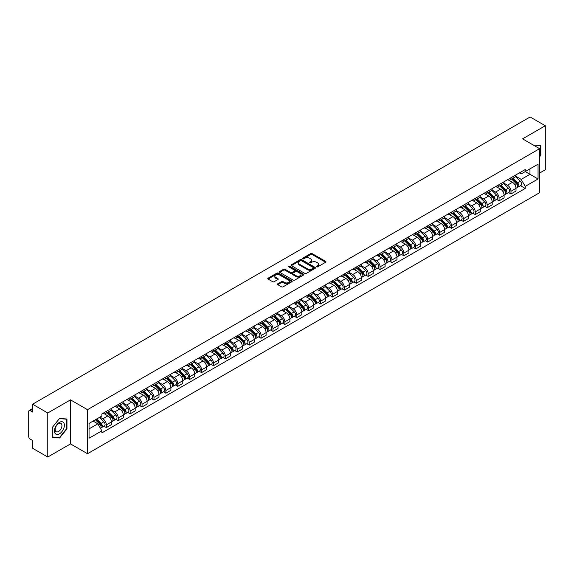<?xml version="1.0" encoding="UTF-8"?>
<svg xmlns="http://www.w3.org/2000/svg" width="574" height="574" viewBox="0 0 574 574"><rect width="100%" height="100%" fill="white"/><g stroke="black" fill="none" stroke-linecap="round" stroke-linejoin="round"><path stroke-width="0.86" d="M316.618 266.86A0.739 0.43 0 0 0 317.666 266.86L325.623 262.268A1.062 0.61 0 0 0 325.932 261.837A1.062 0.61 0 0 0 325.623 261.407L312.148 253.622A1.062 0.61 0 0 0 310.649 253.622L302.692 258.214A0.739 0.43 0 0 0 303.739 258.824L304.772 258.228A3.387 1.959 0 0 1 309.565 258.228L310.685 258.874A3.387 1.959 0 0 1 311.675 260.259A3.387 1.959 0 0 1 310.685 261.644L309.659 262.239A0.739 0.43 0 0 0 310.706 262.842L311.732 262.246A3.387 1.959 0 0 1 316.525 262.246L317.652 262.899A3.387 1.959 0 0 1 318.642 264.277A3.387 1.959 0 0 1 317.652 265.662L316.618 266.257A0.739 0.43 0 0 0 316.618 266.86L316.618 266.257M277.78 283.8A1.062 0.61 0 0 0 277.464 284.23A1.062 0.61 0 0 0 277.78 284.661L281.561 286.849A1.062 0.61 0 0 0 283.054 286.849L291.893 281.748A1.062 0.61 0 0 0 292.202 281.31A1.062 0.61 0 0 0 291.893 280.88L278.412 273.102A1.062 0.61 0 0 0 276.919 273.102L268.08 278.203A1.062 0.61 0 0 0 267.771 278.634A1.062 0.61 0 0 0 268.08 279.064L272.65 281.705A1.062 0.61 0 0 0 274.142 281.705L277.924 279.516A1.062 0.61 0 0 0 278.239 279.086A1.062 0.61 0 0 0 277.924 278.655L275.663 277.35A2.834 1.636 0 0 1 274.831 276.187A2.834 1.636 0 0 1 276.582 274.681A2.834 1.636 0 0 1 279.667 275.032L288.543 280.155A2.834 1.636 0 0 1 289.368 281.31A2.834 1.636 0 0 1 287.624 282.824A2.834 1.636 0 0 1 284.532 282.473L283.054 281.619A1.062 0.61 0 0 0 281.561 281.619L277.78 283.8L277.78 284.661L281.561 282.494L281.561 281.619M87.513 409.678L70.502 399.856L47.771 412.986L32.589 404.218L530.118 116.974L545.3 125.735L522.57 138.865L539.582 148.688L87.513 409.678L87.513 453.725L539.582 192.728L539.582 148.688M304.844 273.403A1.062 0.61 0 0 0 306.344 273.403L315.176 268.302A1.062 0.61 0 0 0 315.492 267.871A1.062 0.61 0 0 0 315.176 267.434L301.702 259.656A1.062 0.61 0 0 0 300.202 259.656L291.37 264.757A1.062 0.61 0 0 0 291.054 265.188A1.062 0.61 0 0 0 291.37 265.618L304.844 273.403M289.081 267.025A0.739 0.43 0 0 1 289.834 267.125L303.524 275.032L294.699 280.126A1.062 0.61 0 0 1 293.199 280.126L279.725 272.341L279.725 271.48A1.062 0.61 0 0 0 279.416 271.911A1.062 0.61 0 0 0 279.725 272.341M279.725 271.48L283.506 269.292A1.062 0.61 0 0 1 285.005 269.292L290.466 272.449A1.062 0.61 0 0 0 291.965 272.449L294.476 271A1.062 0.61 0 0 0 294.785 270.569A1.062 0.61 0 0 0 294.476 270.139L288.787 266.853A0.739 0.43 0 0 1 289.834 266.25L303.538 274.157A1.062 0.61 0 0 1 303.847 274.587A1.062 0.61 0 0 1 303.538 275.025L303.538 274.157M47.771 412.986L47.771 457.026L32.589 448.265L32.589 440.466L30.228 439.103A2.16 1.248 -120 0 1 28.7 436.455L28.7 411.529A2.16 1.248 -120 0 1 29.145 410.539L32.589 408.552M539.582 173.083L545.3 169.782L545.3 125.735M47.771 457.026L70.502 443.903L87.513 453.725M32.589 404.218L32.589 412.017L30.228 410.647A2.16 1.248 -120 0 0 29.145 410.539M510.975 177.753A4.965 2.863 60 0 1 509.942 179.978L514.978 177.072A4.965 2.863 -120 0 0 516.004 174.848M503.829 183.099L507.466 185.194A4.965 2.863 60 0 1 510.975 191.271L516.004 188.365A4.965 2.863 -120 0 0 512.496 182.288L508.894 180.207M516.004 188.365L516.004 191.056L510.975 193.962L508.557 192.57M509.942 179.978A4.965 2.863 60 0 1 507.502 179.755M510.975 191.271L510.975 193.962M499.071 184.62A4.965 2.863 60 0 1 498.045 186.851L503.075 183.945A4.965 2.863 -120 0 0 504.108 181.714M496.661 199.436L499.071 200.828L504.108 197.922L504.108 195.239A4.965 2.863 -120 0 0 500.6 189.162L496.991 187.081M498.045 186.851A4.965 2.863 60 0 1 495.599 186.629M491.925 189.965L495.563 192.068A4.965 2.863 60 0 1 499.071 198.145L499.071 200.828M487.168 191.494A4.965 2.863 60 0 1 486.142 193.718L491.179 190.812A4.965 2.863 -120 0 0 492.205 188.588M484.757 206.31L487.168 207.702L492.205 204.796L492.205 202.105A4.965 2.863 -120 0 0 488.696 196.028L485.095 193.947M486.142 193.718A4.965 2.863 60 0 1 483.703 193.495M480.029 196.839L483.66 198.934A4.965 2.863 60 0 1 487.168 205.011L487.168 207.702M475.272 198.367A4.965 2.863 60 0 1 474.246 200.591L479.276 197.686A4.965 2.863 -120 0 0 480.302 195.454M472.854 213.176L475.272 214.576L480.309 211.662L480.309 208.979A4.965 2.863 -120 0 0 476.793 202.902L473.191 200.821M474.246 200.591A4.965 2.863 60 0 1 471.799 200.369M468.126 203.705L471.763 205.808A4.965 2.863 60 0 1 475.272 211.885L475.272 214.576M463.369 205.234A4.965 2.863 60 0 1 462.343 207.465L467.38 204.559A4.965 2.863 -120 0 0 468.406 202.328M460.958 220.05L463.369 221.442L468.406 218.536L468.406 215.853A4.965 2.863 -120 0 0 464.897 209.768L461.295 207.688M462.343 207.465A4.965 2.863 60 0 1 459.896 207.236M456.222 210.579L459.86 212.681A4.965 2.863 60 0 1 463.369 218.759L463.369 221.442M451.473 212.107A4.965 2.863 60 0 1 450.439 214.332L455.476 211.426A4.965 2.863 -120 0 0 456.502 209.201M449.055 226.917L451.473 228.316L456.502 225.41L456.502 222.719A4.965 2.863 -120 0 0 452.994 216.642L449.392 214.561M450.439 214.332A4.965 2.863 60 0 1 448 214.109M444.326 217.453L447.964 219.548A4.965 2.863 60 0 1 451.473 225.625L451.473 228.316M439.569 218.974A4.965 2.863 60 0 1 438.543 221.205L443.573 218.299A4.965 2.863 -120 0 0 444.606 216.068M437.158 233.79L439.569 235.182L444.606 232.276L444.606 229.593A4.965 2.863 -120 0 0 441.097 223.516L437.488 221.435M438.543 221.205A4.965 2.863 60 0 1 436.096 220.983M432.423 224.319L436.061 226.421A4.965 2.863 60 0 1 439.569 232.499L439.569 235.182M427.666 225.847A4.965 2.863 60 0 1 426.64 228.072L431.677 225.166A4.965 2.863 -120 0 0 432.703 222.942M425.255 240.664L427.666 242.056L432.703 239.15L432.703 236.459A4.965 2.863 -120 0 0 429.194 230.382L425.592 228.301M426.64 228.072A4.965 2.863 60 0 1 424.2 227.849M420.527 231.193L424.157 233.288A4.965 2.863 60 0 1 427.666 239.365L427.666 242.056M415.77 232.714A4.965 2.863 60 0 1 414.744 234.945L419.773 232.04A4.965 2.863 -120 0 0 420.807 229.808M413.352 247.53L415.77 248.922L420.807 246.016L420.807 243.333A4.965 2.863 -120 0 0 417.291 237.256L413.689 235.175M414.744 234.945A4.965 2.863 60 0 1 412.297 234.723M408.623 238.059L412.261 240.162A4.965 2.863 60 0 1 415.77 246.239L415.77 248.922M403.866 239.588A4.965 2.863 60 0 1 402.84 241.819L407.877 238.906A4.965 2.863 -120 0 0 408.903 236.682M401.456 254.404L403.866 255.796L408.903 252.89L408.903 250.199A4.965 2.863 -120 0 0 405.395 244.122L401.793 242.041M402.84 241.819A4.965 2.863 60 0 1 400.401 241.589M396.72 244.933L400.358 247.028A4.965 2.863 60 0 1 403.866 253.112L403.866 255.796M391.97 246.461A4.965 2.863 60 0 1 390.937 248.686L395.974 245.78A4.965 2.863 -120 0 0 397 243.555M389.552 261.27L391.97 262.67L397 259.757L397 257.073A4.965 2.863 -120 0 0 393.491 250.996L389.889 248.915M390.937 248.686A4.965 2.863 60 0 1 388.498 248.463M384.824 251.799L388.462 253.902A4.965 2.863 60 0 1 391.97 259.979L391.97 262.67M380.067 253.328A4.965 2.863 60 0 1 379.041 255.559L384.078 252.653A4.965 2.863 -120 0 0 385.104 250.422M377.656 268.144L380.067 269.536L385.104 266.63L385.104 263.947A4.965 2.863 -120 0 0 381.595 257.862L377.986 255.789M379.041 255.559A4.965 2.863 60 0 1 376.594 255.337M372.921 258.673L376.558 260.775A4.965 2.863 60 0 1 380.067 266.853L380.067 269.536M368.164 260.201A4.965 2.863 60 0 1 367.138 262.426L372.174 259.52A4.965 2.863 -120 0 0 373.2 257.296M365.753 275.018L368.164 276.41L373.2 273.504L373.2 270.813A4.965 2.863 -120 0 0 369.692 264.736L366.09 262.655M367.138 262.426A4.965 2.863 60 0 1 364.698 262.203M361.024 265.547L364.655 267.642A4.965 2.863 60 0 1 368.164 273.719L368.164 276.41M356.267 267.068A4.965 2.863 60 0 1 355.241 269.299L360.271 266.393A4.965 2.863 -120 0 0 361.304 264.162M353.849 281.884L356.267 283.276L361.304 280.37L361.304 277.687A4.965 2.863 -120 0 0 357.796 271.61L354.187 269.529M355.241 269.299A4.965 2.863 60 0 1 352.795 269.077M349.121 272.413L352.759 274.516A4.965 2.863 60 0 1 356.267 280.593L356.267 283.276M344.364 273.942A4.965 2.863 60 0 1 343.338 276.166L348.375 273.26A4.965 2.863 -120 0 0 349.401 271.036M341.953 288.758L344.364 290.15L349.401 287.244L349.401 284.553A4.965 2.863 -120 0 0 345.892 278.476L342.291 276.395M343.338 276.166A4.965 2.863 60 0 1 340.899 275.943M337.218 279.287L340.856 281.382A4.965 2.863 60 0 1 344.364 287.459L344.364 290.15M332.468 280.815A4.965 2.863 60 0 1 331.435 283.039L336.472 280.134A4.965 2.863 -120 0 0 337.498 277.902M330.05 295.624L332.468 297.016L337.498 294.11L337.498 291.427A4.965 2.863 -120 0 0 333.989 285.35L330.387 283.269M331.435 283.039A4.965 2.863 60 0 1 328.995 282.817M325.322 286.153L328.959 288.256A4.965 2.863 60 0 1 332.468 294.333L332.468 297.016M320.565 287.682A4.965 2.863 60 0 1 319.539 289.913L324.575 287A4.965 2.863 -120 0 0 325.602 284.776M318.154 302.498L320.565 303.89L325.602 300.984L325.602 298.293A4.965 2.863 -120 0 0 322.093 292.216L318.484 290.135M319.539 289.913A4.965 2.863 60 0 1 317.092 289.683M313.418 293.027L317.056 295.129A4.965 2.863 60 0 1 320.565 301.207L320.565 303.89M308.661 294.555A4.965 2.863 60 0 1 307.635 296.78L312.672 293.874A4.965 2.863 -120 0 0 313.698 291.649M306.251 309.364L308.661 310.764L313.698 307.858L313.698 305.167A4.965 2.863 -120 0 0 310.19 299.09L306.588 297.009M307.635 296.78A4.965 2.863 60 0 1 305.196 296.557M301.522 299.901L305.153 301.996A4.965 2.863 60 0 1 308.661 308.073L308.661 310.764M296.765 301.422A4.965 2.863 60 0 1 295.739 303.653L300.769 300.747A4.965 2.863 -120 0 0 301.802 298.516M294.347 316.238L296.765 317.63L301.802 314.724L301.802 312.041A4.965 2.863 -120 0 0 298.293 305.964L294.684 303.883M295.739 303.653A4.965 2.863 60 0 1 293.292 303.431M289.619 306.767L293.257 308.869A4.965 2.863 60 0 1 296.765 314.947L296.765 317.63M284.862 308.295A4.965 2.863 60 0 1 283.836 310.52L288.873 307.614A4.965 2.863 -120 0 0 289.899 305.39M282.451 323.112L284.862 324.504L289.899 321.598L289.899 318.907A4.965 2.863 -120 0 0 286.39 312.83L282.788 310.749M283.836 310.52A4.965 2.863 60 0 1 281.396 310.297M277.716 313.641L281.353 315.736A4.965 2.863 60 0 1 284.862 321.813L284.862 324.504M272.966 315.162A4.965 2.863 60 0 1 271.933 317.393L276.969 314.487A4.965 2.863 -120 0 0 277.995 312.256M270.548 329.978L272.966 331.37L277.995 328.464L277.995 325.781A4.965 2.863 -120 0 0 274.487 319.704L270.885 317.623M271.933 317.393A4.965 2.863 60 0 1 269.493 317.171M265.819 320.507L269.457 322.61A4.965 2.863 60 0 1 272.966 328.687L272.966 331.37M261.062 322.036A4.965 2.863 60 0 1 260.036 324.267L265.073 321.354A4.965 2.863 -120 0 0 266.099 319.13M258.652 336.852L261.062 338.244L266.099 335.338L266.099 332.647A4.965 2.863 -120 0 0 262.591 326.57L258.982 324.489M260.036 324.267A4.965 2.863 60 0 1 257.59 324.037M253.916 327.381L257.554 329.476A4.965 2.863 60 0 1 261.062 335.56L261.062 338.244M249.159 328.909A4.965 2.863 60 0 1 248.133 331.133L253.17 328.228A4.965 2.863 -120 0 0 254.196 325.996M246.748 343.718L249.166 345.118L254.196 342.204L254.196 339.521A4.965 2.863 -120 0 0 250.687 333.444L247.085 331.363M248.133 331.133A4.965 2.863 60 0 1 245.694 330.911M242.02 334.247L245.65 336.35A4.965 2.863 60 0 1 249.166 342.427L249.166 345.118M237.263 335.776A4.965 2.863 60 0 1 236.237 338.007L241.267 335.101A4.965 2.863 -120 0 0 242.3 332.87M234.845 350.592L237.263 351.984L242.3 349.078L242.3 346.395A4.965 2.863 -120 0 0 238.791 340.31L235.182 338.229M236.237 338.007A4.965 2.863 60 0 1 233.79 337.777M230.117 341.121L233.754 343.223A4.965 2.863 60 0 1 237.263 349.301L237.263 351.984M225.36 342.649A4.965 2.863 60 0 1 224.334 344.874L229.37 341.968A4.965 2.863 -120 0 0 230.396 339.743M222.949 357.459L225.36 358.858L230.396 355.952L230.396 353.261A4.965 2.863 -120 0 0 226.888 347.184L223.286 345.103M224.334 344.874A4.965 2.863 60 0 1 221.894 344.651M218.213 347.995L221.851 350.09A4.965 2.863 60 0 1 225.36 356.167L225.36 358.858M213.463 349.516A4.965 2.863 60 0 1 212.43 351.747L217.467 348.841A4.965 2.863 -120 0 0 218.493 346.61M211.045 364.332L213.463 365.724L218.493 362.818L218.493 360.135A4.965 2.863 -120 0 0 214.985 354.058L211.383 351.977M212.43 351.747A4.965 2.863 60 0 1 209.991 351.525M206.317 354.861L209.955 356.963A4.965 2.863 60 0 1 213.463 363.041L213.463 365.724M201.56 356.389A4.965 2.863 60 0 1 200.534 358.614L205.571 355.708A4.965 2.863 -120 0 0 206.597 353.484M199.149 371.206L201.56 372.598L206.597 369.692L206.597 367.001A4.965 2.863 -120 0 0 203.088 360.924L199.487 358.843M200.534 358.614A4.965 2.863 60 0 1 198.087 358.391M194.414 361.735L198.052 363.83A4.965 2.863 60 0 1 201.56 369.907L201.56 372.598M189.664 363.263A4.965 2.863 60 0 1 188.631 365.487L193.668 362.581A4.965 2.863 -120 0 0 194.694 360.35M187.246 378.072L189.664 379.464L194.694 376.558L194.694 373.875A4.965 2.863 -120 0 0 191.185 367.798L187.583 365.717M188.631 365.487A4.965 2.863 60 0 1 186.191 365.265M182.518 368.601L186.148 370.704A4.965 2.863 60 0 1 189.664 376.781L189.664 379.464M177.761 370.13A4.965 2.863 60 0 1 176.735 372.361L181.764 369.448A4.965 2.863 -120 0 0 182.797 367.224M175.35 384.946L177.761 386.338L182.797 383.432L182.797 380.741A4.965 2.863 -120 0 0 179.289 374.664L175.68 372.583M176.735 372.361A4.965 2.863 60 0 1 174.288 372.131M170.614 375.475L174.252 377.57A4.965 2.863 60 0 1 177.761 383.654L177.761 386.338M165.857 377.003A4.965 2.863 60 0 1 164.831 379.227L169.868 376.322A4.965 2.863 -120 0 0 170.894 374.097M163.447 391.812L165.857 393.212L170.894 390.298L170.894 387.615A4.965 2.863 -120 0 0 167.386 381.538L163.784 379.457M164.831 379.227A4.965 2.863 60 0 1 162.392 379.005M158.711 382.341L162.349 384.444A4.965 2.863 60 0 1 165.857 390.521L165.857 393.212M153.961 383.87A4.965 2.863 60 0 1 152.935 386.101L157.965 383.195A4.965 2.863 -120 0 0 158.991 380.964M151.543 398.686L153.961 400.078L158.991 397.172L158.991 394.489A4.965 2.863 -120 0 0 155.482 388.411L151.88 386.331M152.935 386.101A4.965 2.863 60 0 1 150.488 385.879M146.815 389.215L150.453 391.317A4.965 2.863 60 0 1 153.961 397.395L153.961 400.078M142.058 390.743A4.965 2.863 60 0 1 141.032 392.968L146.069 390.062A4.965 2.863 -120 0 0 147.095 387.837M139.647 405.56L142.058 406.952L147.095 404.046L147.095 401.355A4.965 2.863 -120 0 0 143.586 395.278L139.984 393.197M141.032 392.968A4.965 2.863 60 0 1 138.585 392.745M134.912 396.089L138.549 398.184A4.965 2.863 60 0 1 142.058 404.261L142.058 406.952M130.162 397.61A4.965 2.863 60 0 1 129.128 399.841L134.165 396.935A4.965 2.863 -120 0 0 135.191 394.704M127.744 412.426L130.162 413.818L135.191 410.912L135.191 408.229A4.965 2.863 -120 0 0 131.683 402.152L128.081 400.071M129.128 399.841A4.965 2.863 60 0 1 126.689 399.619M123.015 402.955L126.653 405.057A4.965 2.863 60 0 1 130.162 411.135L130.162 413.818M118.258 404.483A4.965 2.863 60 0 1 117.232 406.708L122.262 403.802A4.965 2.863 -120 0 0 123.295 401.578M115.848 419.3L118.258 420.692L123.295 417.786L123.295 415.095A4.965 2.863 -120 0 0 119.787 409.018L116.178 406.937M117.232 406.708A4.965 2.863 60 0 1 114.786 406.485M111.112 409.829L114.75 411.924A4.965 2.863 60 0 1 118.258 418.001L118.258 420.692M106.355 411.357A4.965 2.863 60 0 1 105.329 413.581L110.366 410.675A4.965 2.863 -120 0 0 111.392 408.444M103.944 426.166L106.355 427.565L111.392 424.652L111.392 421.969A4.965 2.863 -120 0 0 107.883 415.892L104.281 413.811M105.329 413.581A4.965 2.863 60 0 1 102.89 413.359M99.948 417.126L102.846 418.798A4.965 2.863 60 0 1 106.355 424.875L106.355 427.565M519.398 172.889L521.192 173.922L538.053 164.186L529.967 168.856L529.967 174.317L521.192 179.382L515.725 176.225M89.042 428.886L97.817 423.82L101.856 430.823L89.042 438.22L89.042 423.418L101.856 416.021L101.856 413.954L525.239 169.517L525.239 171.583L538.053 178.988L525.239 186.385L521.192 179.382M538.053 164.186L538.053 178.988M101.856 430.823L101.856 432.889L525.239 188.451L525.239 186.385M539.582 156.81L540.837 155.245L540.837 145.43L533.26 145.035M70.502 399.856L70.502 443.903M52.234 437.338L59.596 437.991L66.957 428.835L66.957 419.02L59.596 418.36L52.234 427.522L52.234 437.338M97.817 423.82L93.081 421.086M520.46 185.696L525.239 188.451M540.457 155.023L540.837 155.245M58.821 437.546L59.596 437.991M66.577 428.613L66.957 428.835M316.913 266.967L317.652 266.544A3.387 1.959 0 0 0 318.642 265.159L318.642 264.277M311.675 260.259L311.675 261.141A3.387 1.959 0 0 1 310.685 262.526L309.953 262.949M325.609 262.275L312.148 254.504A1.062 0.61 0 0 0 310.649 254.504L302.986 258.924M315.176 267.434L315.176 268.302L301.702 260.539A1.062 0.61 0 0 0 300.202 260.539L291.384 265.626L291.37 264.757M313.304 268.173A0.739 0.43 0 0 0 313.304 267.563L301.479 260.732A0.739 0.43 0 0 0 300.424 260.732L299.341 261.364A3.387 1.959 0 0 0 298.351 262.748A3.387 1.959 0 0 0 299.341 264.126L307.427 268.797A3.387 1.959 0 0 0 312.22 268.797L313.304 268.173L313.304 269.048A0.739 0.43 0 0 0 313.526 268.747L313.526 267.871M298.351 262.748L298.351 263.624A3.387 1.959 0 0 0 299.341 265.009L299.341 264.126M313.304 269.048L312.22 269.68A3.387 1.959 0 0 1 307.427 269.68L299.341 265.009M279.739 272.349L283.506 270.175L283.506 269.292M294.785 270.569L294.785 271.452A1.062 0.61 0 0 1 294.476 271.882L291.965 273.332A1.062 0.61 0 0 1 290.466 273.332L285.005 270.175A1.062 0.61 0 0 0 283.506 270.175M296.141 275.728A2.834 1.636 0 0 0 299.226 276.08A2.834 1.636 0 0 0 300.977 274.566A2.834 1.636 0 0 0 300.145 273.411L297.023 271.61A1.062 0.61 0 0 0 295.524 271.61L293.013 273.059A1.062 0.61 0 0 0 292.704 273.489A1.062 0.61 0 0 0 293.013 273.92L296.141 275.728L296.141 276.603A2.834 1.636 0 0 0 299.226 276.962A2.834 1.636 0 0 0 300.977 275.448L300.977 274.566M292.704 273.489L292.704 274.372A1.062 0.61 0 0 0 293.013 274.803L293.013 273.92M296.141 276.603L293.013 274.803M289.368 281.31L289.368 282.193A2.834 1.636 0 0 1 287.624 283.707A2.834 1.636 0 0 1 284.532 283.348L283.054 282.494A1.062 0.61 0 0 0 281.561 282.494M274.831 276.187L274.831 277.07A2.834 1.636 0 0 0 275.663 278.225L275.663 277.35M277.909 279.524L275.663 278.225M291.893 280.88L291.893 281.748L278.412 273.977A1.062 0.61 0 0 0 276.919 273.977L268.094 279.072L268.08 278.203M511.613 179.016L516.299 183.644A2.698 1.557 60 0 1 517.009 187.684L516.004 188.265M512.546 179.942L514.534 181.09M512.13 178.715L517.267 183.78A1.292 0.746 60 0 1 517.605 185.725A1.292 0.746 60 0 1 517.49 185.768M512.912 178.27L517.597 182.891A2.698 1.557 60 0 1 518.308 186.937A2.698 1.557 60 0 1 517.497 187.024M515.531 176.562L520.345 181.305A2.698 1.557 60 0 1 521.056 185.352L518.308 186.937M499.71 185.89L504.403 190.511A2.698 1.557 60 0 1 505.113 194.557L504.108 195.138M500.65 186.808L502.637 187.956M500.234 185.589L505.364 190.654A1.292 0.746 60 0 1 505.708 192.591A1.292 0.746 60 0 1 505.586 192.642M501.009 185.137L505.694 189.764A2.698 1.557 60 0 1 506.411 193.804A2.698 1.557 60 0 1 505.594 193.897M503.635 183.429L508.442 188.179A2.698 1.557 60 0 1 509.152 192.225L506.411 193.804M487.814 192.756L492.499 197.384A2.698 1.557 60 0 1 493.209 201.424L492.205 202.005M488.747 193.682L490.734 194.83M488.331 192.455L493.468 197.521A1.292 0.746 60 0 1 493.805 199.465A1.292 0.746 60 0 1 493.69 199.508M489.105 192.01L493.798 196.638A2.698 1.557 60 0 1 494.508 200.678A2.698 1.557 60 0 1 493.69 200.764M491.731 190.303L496.546 195.052A2.698 1.557 60 0 1 497.256 199.092L494.508 200.678M475.911 199.63L480.596 204.251A2.698 1.557 60 0 1 481.313 208.297L480.302 208.879M476.843 200.548L478.831 201.696M476.434 199.329L481.564 204.394A1.292 0.746 60 0 1 481.909 206.331A1.292 0.746 60 0 1 481.787 206.382M477.209 198.877L481.895 203.505A2.698 1.557 60 0 1 482.605 207.551A2.698 1.557 60 0 1 481.794 207.637M479.828 197.176L484.643 201.919A2.698 1.557 60 0 1 485.353 205.966L482.605 207.551M533.275 145.043L540.457 145.624L540.457 155.138L539.582 156.228M539.983 145.351L540.457 145.624M63.736 422.751A7.01 4.047 120 0 0 56.962 424.566A7.01 4.047 120 0 0 55.147 433.435A7.01 4.047 120 0 0 61.92 431.619A7.01 4.047 120 0 0 63.736 422.751M61.483 423.913A4.8 2.77 120 0 0 60.937 423.411A4.8 2.77 120 0 0 56.474 425.65A4.8 2.77 120 0 0 55.599 431.225A4.8 2.77 120 0 0 56.137 431.727A4.8 2.77 120 0 0 60.607 429.488A4.8 2.77 120 0 0 61.483 423.913M59.445 437.603L52.313 436.965L52.313 427.451L59.445 418.582L66.577 419.214L66.577 428.728L59.445 437.603M66.103 418.941L66.577 419.214M464.007 206.497L468.7 211.124A2.698 1.557 60 0 1 469.41 215.171L468.406 215.752M464.947 207.422L466.935 208.57M464.531 206.202L469.661 211.261A1.292 0.746 60 0 1 470.006 213.205A1.292 0.746 60 0 1 469.891 213.248M465.306 205.75L469.998 210.378A2.698 1.557 60 0 1 470.709 214.418A2.698 1.557 60 0 1 469.891 214.504M467.932 204.043L472.739 208.793A2.698 1.557 60 0 1 473.457 212.832L470.709 214.418M452.111 213.37L456.796 217.998A2.698 1.557 60 0 1 457.507 222.038L456.502 222.619M453.044 214.296L455.031 215.437M452.628 213.069L457.765 218.134A1.292 0.746 60 0 1 458.102 220.079A1.292 0.746 60 0 1 457.987 220.122M453.41 212.624L458.095 217.245A2.698 1.557 60 0 1 458.805 221.291A2.698 1.557 60 0 1 457.995 221.377M456.029 210.916L460.843 215.659A2.698 1.557 60 0 1 461.553 219.706L458.805 221.291M440.208 220.244L444.9 224.864A2.698 1.557 60 0 1 445.611 228.911L444.606 229.492M441.148 221.162L443.135 222.31M440.732 219.942L445.862 225.008A1.292 0.746 60 0 1 446.206 226.945A1.292 0.746 60 0 1 446.084 226.995M441.506 219.49L446.192 224.118A2.698 1.557 60 0 1 446.909 228.158A2.698 1.557 60 0 1 446.091 228.244M444.132 217.783L448.94 222.533A2.698 1.557 60 0 1 449.65 226.572L446.909 228.158M428.312 227.11L432.997 231.738A2.698 1.557 60 0 1 433.707 235.778L432.703 236.359M429.244 228.036L431.232 229.184M428.828 226.809L433.966 231.874A1.292 0.746 60 0 1 434.303 233.819A1.292 0.746 60 0 1 434.188 233.862M429.603 226.364L434.296 230.985A2.698 1.557 60 0 1 435.006 235.031A2.698 1.557 60 0 1 434.188 235.118M432.229 224.656L437.044 229.399A2.698 1.557 60 0 1 437.754 233.446L435.006 235.031M416.408 233.984L421.094 238.605A2.698 1.557 60 0 1 421.811 242.651L420.799 243.233M417.341 234.902L419.329 236.05M416.932 233.683L422.062 238.748A1.292 0.746 60 0 1 422.407 240.685A1.292 0.746 60 0 1 422.285 240.736M417.707 233.231L422.392 237.858A2.698 1.557 60 0 1 423.103 241.905A2.698 1.557 60 0 1 422.292 241.991M420.326 231.53L425.14 236.273A2.698 1.557 60 0 1 425.851 240.319L423.103 241.905M404.512 240.85L409.197 245.478A2.698 1.557 60 0 1 409.908 249.518L408.903 250.099M405.445 241.776L407.432 242.924M405.029 240.549L410.159 245.615A1.292 0.746 60 0 1 410.503 247.559A1.292 0.746 60 0 1 410.388 247.602M405.804 240.104L410.496 244.732A2.698 1.557 60 0 1 411.206 248.772A2.698 1.557 60 0 1 410.388 248.858M408.43 238.397L413.237 243.146A2.698 1.557 60 0 1 413.954 247.186L411.206 248.772M392.609 247.724L397.294 252.352A2.698 1.557 60 0 1 398.004 256.391L397 256.973M393.542 248.642L395.529 249.79M393.125 247.423L398.263 252.488A1.292 0.746 60 0 1 398.6 254.426A1.292 0.746 60 0 1 398.485 254.476M393.908 246.978L398.593 251.599A2.698 1.557 60 0 1 399.303 255.645A2.698 1.557 60 0 1 398.492 255.731M396.526 245.27L401.341 250.013A2.698 1.557 60 0 1 402.051 254.06L399.303 255.645M380.706 254.591L385.398 259.218A2.698 1.557 60 0 1 386.108 263.265L385.104 263.846M381.645 255.516L383.633 256.664M381.229 254.296L386.359 259.362A1.292 0.746 60 0 1 386.704 261.299A1.292 0.746 60 0 1 386.582 261.349M382.004 253.844L386.689 258.472A2.698 1.557 60 0 1 387.407 262.512A2.698 1.557 60 0 1 386.589 262.598M384.63 252.137L389.437 256.887A2.698 1.557 60 0 1 390.148 260.926L387.407 262.512M368.809 261.464L373.495 266.092A2.698 1.557 60 0 1 374.205 270.132L373.2 270.713M369.742 262.39L371.73 263.538M369.326 261.163L374.463 266.228A1.292 0.746 60 0 1 374.8 268.173A1.292 0.746 60 0 1 374.686 268.216M370.101 260.718L374.793 265.339A2.698 1.557 60 0 1 375.504 269.385A2.698 1.557 60 0 1 374.686 269.471M372.727 259.01L377.541 263.753A2.698 1.557 60 0 1 378.252 267.8L375.504 269.385M356.906 268.338L361.598 272.959A2.698 1.557 60 0 1 362.309 277.005L361.297 277.586M357.839 269.256L359.826 270.404M357.43 268.036L362.56 273.102A1.292 0.746 60 0 1 362.904 275.039A1.292 0.746 60 0 1 362.782 275.089M358.205 267.584L362.89 272.212A2.698 1.557 60 0 1 363.6 276.252A2.698 1.557 60 0 1 362.79 276.345M360.831 265.877L365.638 270.627A2.698 1.557 60 0 1 366.348 274.666L363.6 276.252M345.01 275.204L349.695 279.832A2.698 1.557 60 0 1 350.405 283.872L349.401 284.453M345.943 276.13L347.93 277.278M345.526 274.903L350.664 279.969A1.292 0.746 60 0 1 351.001 281.913A1.292 0.746 60 0 1 350.886 281.956M346.301 274.458L350.994 279.079A2.698 1.557 60 0 1 351.704 283.126A2.698 1.557 60 0 1 350.886 283.212M348.927 272.75L353.735 277.493A2.698 1.557 60 0 1 354.452 281.54L351.704 283.126M333.107 282.078L337.792 286.699A2.698 1.557 60 0 1 338.502 290.745L337.498 291.327M334.039 282.996L336.027 284.144M333.623 281.777L338.76 286.842A1.292 0.746 60 0 1 339.105 288.779A1.292 0.746 60 0 1 338.983 288.83M334.405 281.325L339.091 285.952A2.698 1.557 60 0 1 339.801 289.999A2.698 1.557 60 0 1 338.99 290.085M337.024 279.624L341.839 284.367A2.698 1.557 60 0 1 342.549 288.413L339.801 289.999M321.203 288.944L325.896 293.572A2.698 1.557 60 0 1 326.606 297.619L325.602 298.2M322.143 289.87L324.131 291.018M321.727 288.65L326.857 293.709A1.292 0.746 60 0 1 327.202 295.653A1.292 0.746 60 0 1 327.08 295.696M322.502 288.198L327.187 292.826A2.698 1.557 60 0 1 327.905 296.866A2.698 1.557 60 0 1 327.087 296.952M325.128 286.491L329.935 291.24A2.698 1.557 60 0 1 330.646 295.28L327.905 296.866M309.307 295.818L313.992 300.446A2.698 1.557 60 0 1 314.703 304.485L313.698 305.067M310.24 296.744L312.227 297.884M309.824 295.517L314.961 300.582A1.292 0.746 60 0 1 315.298 302.527A1.292 0.746 60 0 1 315.183 302.57M310.599 295.072L315.291 299.693A2.698 1.557 60 0 1 316.001 303.739A2.698 1.557 60 0 1 315.191 303.825M313.225 293.364L318.039 298.107A2.698 1.557 60 0 1 318.749 302.154L316.001 303.739M297.404 302.692L302.096 307.312A2.698 1.557 60 0 1 302.807 311.359L301.795 311.94M298.337 303.61L300.324 304.758M297.928 302.39L303.058 307.456A1.292 0.746 60 0 1 303.402 309.393A1.292 0.746 60 0 1 303.28 309.443M298.702 301.938L303.388 306.566A2.698 1.557 60 0 1 304.098 310.606A2.698 1.557 60 0 1 303.287 310.692M301.328 300.231L306.136 304.981A2.698 1.557 60 0 1 306.846 309.02L304.098 310.606M285.508 309.558L290.193 314.186A2.698 1.557 60 0 1 290.903 318.226L289.899 318.807M286.44 310.484L288.428 311.632M286.024 309.257L291.162 314.322A1.292 0.746 60 0 1 291.499 316.267A1.292 0.746 60 0 1 291.384 316.31M286.799 308.812L291.492 313.433A2.698 1.557 60 0 1 292.202 317.479A2.698 1.557 60 0 1 291.384 317.566M289.425 307.104L294.232 311.847A2.698 1.557 60 0 1 294.95 315.894L292.202 317.479M273.604 316.432L278.29 321.053A2.698 1.557 60 0 1 279.007 325.099L277.995 325.68M274.537 317.35L276.524 318.498M274.121 316.131L279.258 321.196A1.292 0.746 60 0 1 279.603 323.133A1.292 0.746 60 0 1 279.481 323.184M274.903 315.678L279.588 320.306A2.698 1.557 60 0 1 280.299 324.353A2.698 1.557 60 0 1 279.488 324.439M277.522 313.971L282.336 318.721A2.698 1.557 60 0 1 283.047 322.767L280.299 324.353M261.701 323.298L266.393 327.926A2.698 1.557 60 0 1 267.104 331.966L266.099 332.547M262.641 324.224L264.628 325.372M262.225 322.997L267.355 328.063A1.292 0.746 60 0 1 267.699 330.007A1.292 0.746 60 0 1 267.577 330.05M263 322.552L267.692 327.18A2.698 1.557 60 0 1 268.402 331.22A2.698 1.557 60 0 1 267.584 331.306M265.626 320.844L270.433 325.594A2.698 1.557 60 0 1 271.143 329.634L268.402 331.22M249.805 330.172L254.49 334.793A2.698 1.557 60 0 1 255.2 338.839L254.196 339.421M250.738 331.09L252.725 332.238M250.321 329.871L255.459 334.936A1.292 0.746 60 0 1 255.796 336.873A1.292 0.746 60 0 1 255.681 336.924M251.103 329.426L255.789 334.046A2.698 1.557 60 0 1 256.499 338.093A2.698 1.557 60 0 1 255.688 338.179M253.722 327.718L258.537 332.461A2.698 1.557 60 0 1 259.247 336.507L256.499 338.093M237.901 337.038L242.594 341.666A2.698 1.557 60 0 1 243.304 345.713L242.293 346.294M238.834 337.964L240.822 339.112M238.425 336.744L243.555 341.803A1.292 0.746 60 0 1 243.9 343.747A1.292 0.746 60 0 1 243.778 343.797M239.2 336.292L243.885 340.92A2.698 1.557 60 0 1 244.596 344.96A2.698 1.557 60 0 1 243.785 345.046M241.826 334.585L246.633 339.334A2.698 1.557 60 0 1 247.344 343.374L244.596 344.96M226.005 343.912L230.691 348.54A2.698 1.557 60 0 1 231.401 352.579L230.396 353.161M226.938 344.838L228.926 345.978M226.522 343.611L231.659 348.676A1.292 0.746 60 0 1 231.996 350.621A1.292 0.746 60 0 1 231.882 350.664M227.297 343.166L231.989 347.787A2.698 1.557 60 0 1 232.7 351.833A2.698 1.557 60 0 1 231.882 351.919M229.923 341.458L234.73 346.201A2.698 1.557 60 0 1 235.448 350.248L232.7 351.833M214.102 350.786L218.787 355.406A2.698 1.557 60 0 1 219.505 359.453L218.493 360.034M215.035 351.704L217.022 352.852M214.619 350.484L219.756 355.55A1.292 0.746 60 0 1 220.1 357.487A1.292 0.746 60 0 1 219.978 357.537M215.401 350.032L220.086 354.66A2.698 1.557 60 0 1 220.796 358.7A2.698 1.557 60 0 1 219.986 358.793M218.02 348.325L222.834 353.075A2.698 1.557 60 0 1 223.544 357.114L220.796 358.7M202.199 357.652L206.891 362.28A2.698 1.557 60 0 1 207.601 366.32L206.597 366.901M203.139 358.578L205.126 359.726M202.722 357.351L207.853 362.416A1.292 0.746 60 0 1 208.197 364.361A1.292 0.746 60 0 1 208.082 364.404M203.497 356.906L208.19 361.527A2.698 1.557 60 0 1 208.9 365.573A2.698 1.557 60 0 1 208.082 365.66M206.123 355.198L210.931 359.941A2.698 1.557 60 0 1 211.641 363.988L208.9 365.573M190.303 364.526L194.988 369.147A2.698 1.557 60 0 1 195.698 373.193L194.694 373.774M191.235 365.444L193.223 366.592M190.819 364.225L195.956 369.29A1.292 0.746 60 0 1 196.294 371.227A1.292 0.746 60 0 1 196.179 371.278M191.601 363.773L196.286 368.4A2.698 1.557 60 0 1 196.997 372.447A2.698 1.557 60 0 1 196.186 372.533M194.22 362.072L199.034 366.815A2.698 1.557 60 0 1 199.745 370.861L196.997 372.447M178.399 371.392L183.092 376.02A2.698 1.557 60 0 1 183.802 380.067L182.797 380.648M179.339 372.318L181.327 373.466M178.923 371.098L184.053 376.157A1.292 0.746 60 0 1 184.398 378.101A1.292 0.746 60 0 1 184.276 378.144M179.698 370.646L184.383 375.274A2.698 1.557 60 0 1 185.101 379.314A2.698 1.557 60 0 1 184.283 379.4M182.324 368.939L187.131 373.688A2.698 1.557 60 0 1 187.842 377.728L185.101 379.314M166.503 378.266L171.188 382.894A2.698 1.557 60 0 1 171.899 386.933L170.894 387.515M167.436 379.184L169.423 380.332M167.02 377.965L172.157 383.03A1.292 0.746 60 0 1 172.494 384.967A1.292 0.746 60 0 1 172.379 385.018M167.795 377.52L172.487 382.141A2.698 1.557 60 0 1 173.197 386.187A2.698 1.557 60 0 1 172.379 386.273M170.421 375.812L175.235 380.555A2.698 1.557 60 0 1 175.945 384.602L173.197 386.187M154.6 385.14L159.285 389.76A2.698 1.557 60 0 1 160.002 393.807L158.991 394.388M155.532 386.058L157.52 387.206M155.124 384.838L160.254 389.904A1.292 0.746 60 0 1 160.598 391.841A1.292 0.746 60 0 1 160.476 391.891M155.898 384.386L160.584 389.014A2.698 1.557 60 0 1 161.294 393.054A2.698 1.557 60 0 1 160.483 393.14M158.517 382.679L163.332 387.428A2.698 1.557 60 0 1 164.042 391.468L161.294 393.054M142.696 392.006L147.389 396.634A2.698 1.557 60 0 1 148.099 400.674L147.095 401.255M143.636 392.932L145.624 394.08M143.22 391.705L148.35 396.77A1.292 0.746 60 0 1 148.695 398.715A1.292 0.746 60 0 1 148.58 398.758M143.995 391.26L148.688 395.881A2.698 1.557 60 0 1 149.398 399.927A2.698 1.557 60 0 1 148.58 400.013M146.621 389.552L151.428 394.295A2.698 1.557 60 0 1 152.139 398.342L149.398 399.927M130.8 398.88L135.486 403.5A2.698 1.557 60 0 1 136.196 407.547L135.191 408.128M131.733 399.798L133.72 400.946M131.317 398.578L136.454 403.644A1.292 0.746 60 0 1 136.791 405.581A1.292 0.746 60 0 1 136.677 405.631M132.099 398.126L136.784 402.754A2.698 1.557 60 0 1 137.495 406.794A2.698 1.557 60 0 1 136.684 406.887M134.718 396.419L139.532 401.169A2.698 1.557 60 0 1 140.243 405.215L137.495 406.794M118.897 405.746L123.589 410.374A2.698 1.557 60 0 1 124.3 414.414L123.295 414.995M119.837 406.672L121.824 407.82M119.421 405.445L124.551 410.51A1.292 0.746 60 0 1 124.895 412.455A1.292 0.746 60 0 1 124.773 412.498M120.196 405L124.881 409.628A2.698 1.557 60 0 1 125.598 413.667A2.698 1.557 60 0 1 124.78 413.754M122.822 403.292L127.629 408.042A2.698 1.557 60 0 1 128.339 412.082L125.598 413.667M107.001 412.62L111.686 417.241A2.698 1.557 60 0 1 112.396 421.287L111.392 421.868M107.934 413.538L109.921 414.686M107.517 412.319L112.655 417.384A1.292 0.746 60 0 1 112.992 419.321A1.292 0.746 60 0 1 112.877 419.372M108.292 411.867L112.985 416.494A2.698 1.557 60 0 1 113.695 420.541A2.698 1.557 60 0 1 112.877 420.627M110.918 410.166L115.733 414.909A2.698 1.557 60 0 1 116.443 418.955L113.695 420.541M95.377 419.766L99.783 424.114A2.698 1.557 60 0 1 100.5 428.161L100.364 428.233M96.03 420.412L98.018 421.56M95.894 419.465L100.751 424.251A1.292 0.746 60 0 1 101.096 426.195A1.292 0.746 60 0 1 100.974 426.238M96.676 419.013L101.081 423.368A2.698 1.557 60 0 1 101.792 427.408A2.698 1.557 60 0 1 100.981 427.494M99.417 417.427L103.829 421.782A2.698 1.557 60 0 1 104.54 425.822L101.792 427.408M118.258 418.001L123.295 415.095M130.162 411.135L135.191 408.229M142.058 404.261L147.095 401.355M153.961 397.395L158.991 394.489M165.857 390.521L170.894 387.615M177.761 383.654L182.797 380.741M189.664 376.781L194.694 373.875M201.56 369.907L206.597 367.001M213.463 363.041L218.493 360.135M225.36 356.167L230.396 353.261M237.263 349.301L242.3 346.395M249.166 342.427L254.196 339.521M261.062 335.56L266.099 332.647M272.966 328.687L277.995 325.781M284.862 321.813L289.899 318.907M296.765 314.947L301.802 312.041M308.661 308.073L313.698 305.167M320.565 301.207L325.602 298.293M332.468 294.333L337.498 291.427M344.364 287.459L349.401 284.553M356.267 280.593L361.304 277.687M368.164 273.719L373.2 270.813M380.067 266.853L385.104 263.947M391.97 259.979L397 257.073M403.866 253.112L408.903 250.199M415.77 246.239L420.807 243.333M427.666 239.365L432.703 236.459M439.569 232.499L444.606 229.593M451.473 225.625L456.502 222.719M463.369 218.759L468.406 215.853M475.272 211.885L480.309 208.979M487.168 205.011L492.205 202.105M499.071 198.145L504.108 195.239M106.355 424.875L111.392 421.969M102.846 418.798L107.883 415.892M114.75 411.924L119.787 409.018M126.653 405.057L131.683 402.152M138.549 398.184L143.586 395.278M150.453 391.317L155.482 388.411M162.349 384.444L167.386 381.538M174.252 377.57L179.289 374.664M186.148 370.704L191.185 367.798M198.052 363.83L203.088 360.924M209.955 356.963L214.985 354.058M221.851 350.09L226.888 347.184M233.754 343.223L238.791 340.31M245.65 336.35L250.687 333.444M257.554 329.476L262.591 326.57M269.457 322.61L274.487 319.704M281.353 315.736L286.39 312.83M293.257 308.869L298.293 305.964M305.153 301.996L310.19 299.09M317.056 295.129L322.093 292.216M328.959 288.256L333.989 285.35M340.856 281.382L345.892 278.476M352.759 274.516L357.796 271.61M364.655 267.642L369.692 264.736M376.558 260.775L381.595 257.862M388.462 253.902L393.491 250.996M400.358 247.028L405.395 244.122M412.261 240.162L417.291 237.256M424.157 233.288L429.194 230.382M436.061 226.421L441.097 223.516M447.964 219.548L452.994 216.642M459.86 212.681L464.897 209.768M471.763 205.808L476.793 202.902M483.66 198.934L488.696 196.028M495.563 192.068L500.6 189.162M507.466 185.194L512.496 182.288M32.589 409.284L30.228 410.647M317.652 266.544L317.652 265.662M309.659 262.842L309.659 262.239M310.685 262.526L310.685 261.644M302.692 258.824L302.692 258.214M310.649 254.504L310.649 253.622M312.148 254.504L312.148 253.622M325.623 262.268L325.623 261.407M300.202 260.539L300.202 259.656M301.702 260.539L301.702 259.656M307.427 269.68L307.427 268.797M312.22 269.68L312.22 268.797M285.005 270.175L285.005 269.292M290.466 273.332L290.466 272.449M291.965 273.332L291.965 272.449M294.476 271.882L294.476 271M289.834 267.125L289.834 266.25M283.054 282.494L283.054 281.619M284.532 283.348L284.532 282.473M277.924 279.516L277.924 278.655M276.919 273.977L276.919 273.102M278.412 273.977L278.412 273.102M516.299 183.644L514.749 184.534M517.877 185.129L517.389 185.409M520.345 181.305L517.597 182.891M504.403 190.511L502.853 191.407M505.974 192.003L505.486 192.283M508.442 188.179L505.694 189.764M492.499 197.384L490.949 198.281M494.078 198.869L493.59 199.149M496.546 195.052L493.798 196.638M480.596 204.251L479.053 205.148M482.174 205.743L481.686 206.023M484.643 201.919L481.895 203.505M468.7 211.124L467.15 212.021M470.271 212.61L469.79 212.889M472.739 208.793L469.998 210.378M456.796 217.998L455.247 218.888M458.375 219.483L457.887 219.763M460.843 215.659L458.095 217.245M444.9 224.864L443.35 225.761M446.472 226.357L445.984 226.637M448.94 222.533L446.192 224.118M432.997 231.738L431.447 232.628M434.575 233.223L434.088 233.503M437.044 229.399L434.296 230.985M421.094 238.605L419.551 239.502M422.672 240.097L422.184 240.377M425.14 236.273L422.392 237.858M409.197 245.478L407.648 246.375M410.769 246.964L410.288 247.243M413.237 243.146L410.496 244.732M397.294 252.352L395.744 253.242M398.873 253.837L398.385 254.117M401.341 250.013L398.593 251.599M385.398 259.218L383.848 260.115M386.969 260.704L386.489 260.991M389.437 256.887L386.689 258.472M373.495 266.092L371.945 266.982M375.073 267.577L374.585 267.857M377.541 263.753L374.793 265.339M361.598 272.959L360.049 273.855M363.17 274.451L362.682 274.731M365.638 270.627L362.89 272.212M349.695 279.832L348.145 280.722M351.266 281.317L350.786 281.597M353.735 277.493L350.994 279.079M337.792 286.699L336.242 287.596M339.37 288.191L338.882 288.471M341.839 284.367L339.091 285.952M325.896 293.572L324.346 294.469M327.467 295.058L326.986 295.337M329.935 291.24L327.187 292.826M313.992 300.446L312.443 301.336M315.571 301.931L315.083 302.211M318.039 298.107L315.291 299.693M302.096 307.312L300.546 308.209M303.668 308.798L303.18 309.085M306.136 304.981L303.388 306.566M290.193 314.186L288.643 315.076M291.771 315.671L291.283 315.951M294.232 311.847L291.492 313.433M278.29 321.053L276.74 321.949M279.868 322.545L279.38 322.825M282.336 318.721L279.588 320.306M266.393 327.926L264.844 328.823M267.965 329.411L267.484 329.691M270.433 325.594L267.692 327.18M254.49 334.793L252.94 335.69M256.069 336.285L255.581 336.565M258.537 332.461L255.789 334.046M242.594 341.666L241.044 342.563M244.165 343.152L243.677 343.439M246.633 339.334L243.885 340.92M230.691 348.54L229.141 349.43M232.269 350.025L231.781 350.305M234.73 346.201L231.989 347.787M218.787 355.406L217.237 356.303M220.366 356.899L219.878 357.179M222.834 353.075L220.086 354.66M206.891 362.28L205.341 363.17M208.462 363.765L207.982 364.045M210.931 359.941L208.19 361.527M194.988 369.147L193.438 370.043M196.566 370.639L196.078 370.919M199.034 366.815L196.286 368.4M183.092 376.02L181.542 376.917M184.663 377.505L184.175 377.785M187.131 373.688L184.383 375.274M171.188 382.894L169.639 383.784M172.767 384.379L172.279 384.659M175.235 380.555L172.487 382.141M159.285 389.76L157.742 390.657M160.863 391.246L160.376 391.533M163.332 387.428L160.584 389.014M147.389 396.634L145.839 397.524M148.96 398.119L148.479 398.399M151.428 394.295L148.688 395.881M135.486 403.5L133.936 404.397M137.064 404.993L136.576 405.273M139.532 401.169L136.784 402.754M123.589 410.374L122.04 411.271M125.161 411.859L124.673 412.139M127.629 408.042L124.881 409.628M111.686 417.241L110.136 418.137M113.265 418.733L112.777 419.013M115.733 414.909L112.985 416.494M99.783 424.114L98.434 424.896M101.361 425.599L100.873 425.879M103.829 421.782L101.081 423.368"/></g></svg>
